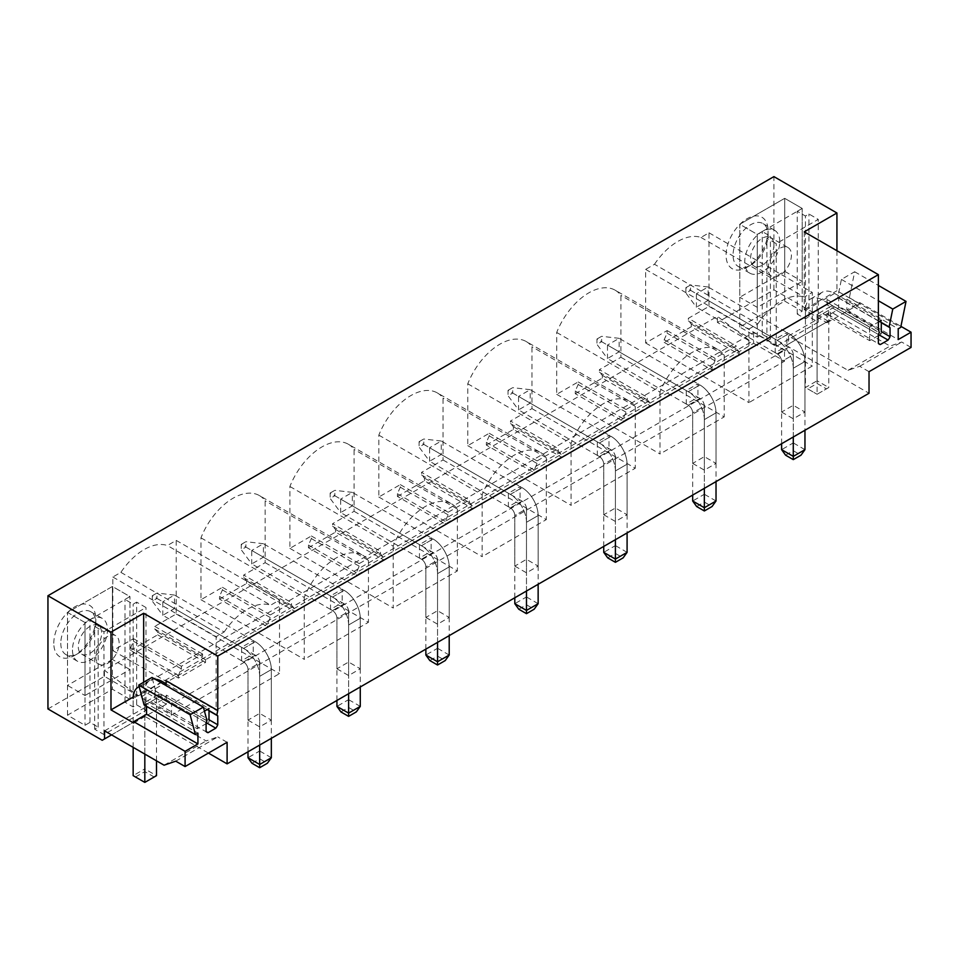 <?xml version="1.0" encoding="UTF-8"?>
<svg xmlns="http://www.w3.org/2000/svg" width="959" height="959" viewBox="0 0 959 959"><rect width="100%" height="100%" fill="white"/><g stroke="black" fill="none" stroke-linecap="round" stroke-linejoin="round"><path stroke-width="0.72" stroke-dasharray="4.79 3.6" d="M171.553 715.078L171.553 704.29L140.625 686.44L140.625 697.217L171.553 715.078L784.534 361.171L784.534 350.395L171.553 704.29M784.534 350.395L753.606 332.533L700.382 363.257L712.058 370.006L739.125 354.362L739.125 351.677L736.212 348.549L736.212 345.947L714.97 358.21L714.97 360.812L712.058 367.309L712.058 370.006M645.647 342.974L748.931 402.612L748.931 329.033L757.79 323.914L654.494 264.276L645.647 269.395L645.647 342.974L667.116 330.579L667.116 333.181L664.203 339.678L664.203 342.375L691.283 326.743L739.125 354.362M664.203 342.375L700.382 363.257L140.625 686.44M130.58 650.454L157.66 634.822L157.66 632.125L154.747 628.996L154.747 626.395L176.216 614L176.216 540.408L167.357 545.527A52.817 30.496 -60 0 0 120.882 572.367L112.838 577.006L112.838 650.586L133.505 638.658L133.505 641.259L130.58 647.757L130.58 650.454L178.434 678.085L205.514 662.453L205.514 659.756L202.601 656.627L202.601 654.026L181.359 666.289L181.359 668.891L178.434 675.388L178.434 678.085M157.66 634.822L205.514 662.453M200.958 537.831L304.255 597.469A52.817 30.496 -60 0 1 362.754 555.249L259.469 495.611A52.817 30.496 -60 0 0 200.958 537.831L200.958 599.711L222.44 587.316L222.44 589.917L219.515 596.414L219.515 599.111L267.369 626.73L294.449 611.099L294.449 608.402L291.536 605.285L291.536 602.684L270.294 614.947L270.294 617.548L267.369 624.045L267.369 626.73M219.515 599.111L246.595 583.48L294.449 611.099M289.894 486.489L393.19 546.127A52.817 30.496 -60 0 1 451.701 503.907L348.405 444.269A52.817 30.496 -60 0 0 289.894 486.489L289.894 548.368L311.375 535.973L311.375 538.574L308.45 545.06L308.45 547.757L356.304 575.388L383.384 559.756L383.384 557.059L380.471 553.93L380.471 551.329L359.229 563.592L359.229 566.194L356.304 572.691L356.304 575.388M308.45 547.757L335.53 532.125L383.384 559.756M378.829 435.146L482.125 494.772A52.817 30.496 -60 0 1 540.636 452.552L437.34 392.926A52.817 30.496 -60 0 0 378.829 435.146L378.829 497.026L400.311 484.619L400.311 487.22L397.398 493.717L397.398 496.414L445.24 524.046L472.319 508.414L472.319 505.717L469.407 502.588L469.407 499.987L448.165 512.25L448.165 514.851L445.24 521.348L445.24 524.046M397.398 496.414L424.465 480.783L472.319 508.414M467.776 383.792L571.061 443.43A52.817 30.496 -60 0 1 629.572 401.21L526.275 341.572A52.817 30.496 -60 0 0 467.776 383.792L467.776 445.671L489.246 433.276L489.246 435.877L486.333 442.375L486.333 445.072L534.175 472.691L561.255 457.059L561.255 454.362L558.342 451.233L558.342 448.644L537.1 460.907L537.1 463.509L534.175 469.994L534.175 472.691M486.333 445.072L513.401 429.428L561.255 457.059M556.711 332.449L659.996 392.087A52.817 30.496 -60 0 1 718.507 349.867L615.21 290.229A52.817 30.496 -60 0 0 556.711 332.449L556.711 394.329L578.181 381.934L578.181 384.523L575.268 391.02L575.268 393.717L623.122 421.349L650.19 405.717L650.19 403.02L647.277 399.891L647.277 397.29L626.035 409.553L626.035 412.154L623.122 418.651L623.122 421.349M575.268 393.717L602.336 378.086L650.19 405.717M753.606 332.533L753.606 343.322L140.625 697.217M47.95 708.941L104.435 676.335L138.288 695.874L104.435 670.269L717.416 316.362L751.269 341.967L138.288 695.874M869.034 371.684L859.696 366.29L848.02 370.342L788.502 335.974L788.502 344.053L786.164 345.408L828.18 321.145L773.913 289.81L717.416 322.428L751.269 341.967M786.164 345.408L869.034 393.25M102.217 740.276L144.234 716.013L208.427 753.079M247.997 720.125L259.673 726.862L271.337 720.125L259.673 713.388L247.997 720.125L247.997 669.586L259.673 662.849A6.269 3.62 60 0 0 255.238 655.165L253.248 654.026L241.584 660.763L241.584 647.289L253.248 640.552L253.248 654.026M336.933 668.783L348.608 675.52L360.272 668.783L348.608 662.046L336.933 668.783L336.933 618.243L348.608 611.506A6.269 3.62 60 0 0 344.173 603.822L342.183 602.684L330.519 609.421L330.519 595.935L342.183 589.198L342.183 602.684M425.868 617.44L437.544 624.177L449.208 617.44L437.544 610.703L425.868 617.44L425.868 566.901L437.544 560.164A6.269 3.62 60 0 0 433.108 552.48L431.118 551.329L419.455 558.066L419.455 544.592L431.118 537.855L431.118 551.329M514.803 566.086L526.479 572.823L538.143 566.086L526.479 559.349L514.803 566.086L514.803 515.546L526.479 508.809A6.269 3.62 60 0 0 522.044 501.125L520.054 499.987L508.39 506.724L508.39 493.25L520.054 486.513L520.054 499.987M603.738 514.743L615.414 521.48L627.09 514.743L615.414 508.006L603.738 514.743L603.738 464.204L615.414 457.467A6.269 3.62 60 0 0 610.979 449.783L608.989 448.632L597.325 455.381L597.325 441.895L608.989 435.158L608.989 448.632M692.674 463.401L704.35 470.138L716.025 463.401L704.35 456.652L692.674 463.401L692.674 412.861L704.35 406.113A6.269 3.62 60 0 0 699.914 398.441L697.936 397.29L686.26 404.027L686.26 390.553L697.936 383.816L697.936 397.29M781.609 412.046L793.285 418.783L804.961 412.046L793.285 405.309L781.609 412.046L781.609 361.507L793.285 354.77A6.269 3.62 60 0 0 788.849 347.086L786.871 345.947L775.196 352.684L775.196 339.21L786.871 332.461L786.871 345.947M136.657 704.901L145.984 710.295L103.968 734.546L94.641 729.164L98.142 727.138L89.966 722.415L85.003 725.28L67.502 715.174L112.431 689.233L129.945 699.339L124.982 702.204L133.157 706.927L136.657 704.901L136.657 602.144L133.157 604.158L124.982 599.447L129.945 596.582L112.431 586.476L67.502 612.417L85.003 622.523L129.945 596.582L112.431 586.476L67.502 612.417L85.003 622.523L89.966 619.658L98.142 624.381L94.641 626.395L103.968 631.789L145.984 607.527L136.657 602.144M753.606 343.322L784.534 361.171M784.702 301.102L802.215 311.207L797.253 314.072L805.428 318.784L808.928 316.77L818.267 322.164L776.251 346.415L766.912 341.02L770.413 339.007L762.237 334.283L757.274 337.148L739.773 327.043L784.702 301.102L784.702 198.333L802.215 208.451L797.253 211.316L805.428 216.027L808.928 214.001L818.267 219.395L776.251 243.658L766.912 238.264L770.413 236.238L762.237 231.527L757.274 234.392L739.773 224.286L784.702 198.333L739.773 224.286L739.773 327.043M104.435 676.335L104.435 670.269M773.913 289.81L773.913 176.612M717.416 322.428L717.416 316.362M53.788 643.237A29.705 17.154 -60 0 1 74.79 606.855A29.705 17.154 -60 0 1 95.804 618.987A29.705 17.154 -60 0 1 74.79 655.369A29.705 17.154 -60 0 1 53.788 643.237M768.075 230.855A29.705 17.154 -60 0 1 747.073 267.237A29.705 17.154 -60 0 1 726.059 255.106A29.705 17.154 -60 0 1 747.061 218.724A29.705 17.154 -60 0 1 768.075 230.855L768.075 234.895A24.754 14.289 -60 0 1 750.573 265.223A24.754 14.289 -60 0 1 738.19 266.446A24.754 14.289 -60 0 1 733.06 255.106A24.754 14.289 -60 0 1 743.872 230.196A24.754 14.289 -60 0 1 762.944 223.555A24.754 14.289 -60 0 1 768.075 234.895M654.494 264.276A52.817 30.496 -60 0 1 700.981 237.448L709.013 232.809L709.013 306.389L688.358 318.316L736.212 345.947M691.283 326.743L691.283 324.046L688.358 320.917L688.358 318.316M615.21 290.229A52.817 30.496 -60 0 1 620.905 295.384L620.905 357.263L599.423 369.659L647.277 397.29M602.336 378.086L602.336 375.389L599.423 372.26L599.423 369.659M526.275 341.572A52.817 30.496 -60 0 1 531.957 346.738L531.957 408.618L510.488 421.013L558.342 448.644M513.401 429.428L513.401 426.743L510.488 423.614L510.488 421.013M437.34 392.926A52.817 30.496 -60 0 1 443.022 398.081L443.022 459.96L421.552 472.355L469.407 499.987M424.465 480.783L424.465 478.085L421.552 474.957L421.552 472.355M348.405 444.269A52.817 30.496 -60 0 1 354.087 449.423L354.087 511.303L332.617 523.71L380.471 551.329M335.53 532.125L335.53 529.428L332.617 526.299L332.617 523.71M259.469 495.611A52.817 30.496 -60 0 1 265.152 500.778L265.152 562.657L243.682 575.052L291.536 602.684M246.595 583.48L246.595 580.782L243.682 577.654L243.682 575.052M154.747 628.996L202.601 656.627M157.66 632.125L205.514 659.756M154.747 626.395L202.601 654.026M130.58 647.757L178.434 675.388M133.505 641.259L181.359 668.891M133.505 638.658L181.359 666.289M112.838 577.006L216.135 636.644L216.135 710.223L279.513 673.638L279.513 600.046L270.654 605.165L167.357 545.527M120.882 572.367L224.178 631.993L216.135 636.644M224.178 631.993A52.817 30.496 -60 0 1 270.654 605.165M112.838 650.586L216.135 710.223M176.216 540.408L279.513 600.046M176.216 614L279.513 673.638M243.682 577.654L291.536 605.285M246.595 580.782L294.449 608.402M219.515 596.414L267.369 624.045M222.44 589.917L270.294 617.548M222.44 587.316L270.294 614.947M200.958 599.711L304.255 659.348L304.255 597.469M265.152 562.657L368.448 622.283L304.255 659.348M362.754 555.249A52.817 30.496 -60 0 1 368.448 560.416L265.152 500.778M368.448 560.416L368.448 622.283M332.617 526.299L380.471 553.93M335.53 529.428L383.384 557.059M308.45 545.06L356.304 572.691M311.375 538.574L359.229 566.194M311.375 535.973L359.229 563.592M289.894 548.368L393.19 608.006L393.19 546.127M354.087 511.303L457.383 570.941L393.19 608.006M451.701 503.907A52.817 30.496 -60 0 1 457.383 509.061L354.087 449.423M457.383 509.061L457.383 570.941M421.552 474.957L469.407 502.588M424.465 478.085L472.319 505.717M397.398 493.717L445.24 521.348M400.311 487.22L448.165 514.851M400.311 484.619L448.165 512.25M378.829 497.026L482.125 556.652L482.125 494.772M443.022 459.96L546.318 519.598L482.125 556.652M540.636 452.552A52.817 30.496 -60 0 1 546.318 457.719L443.022 398.081M546.318 457.719L546.318 519.598M510.488 423.614L558.342 451.233M513.401 426.743L561.255 454.362M486.333 442.375L534.175 469.994M489.246 435.877L537.1 463.509M489.246 433.276L537.1 460.907M467.776 445.671L571.061 505.309L571.061 443.43M531.957 408.618L635.254 468.244L571.061 505.309M629.572 401.21A52.817 30.496 -60 0 1 635.254 406.364L531.957 346.738M635.254 406.364L635.254 468.244M599.423 372.26L647.277 399.891M602.336 375.389L650.19 403.02M575.268 391.02L623.122 418.651M578.181 384.523L626.035 412.154M578.181 381.934L626.035 409.553M556.711 394.329L659.996 453.967L659.996 392.087M620.905 357.263L724.189 416.901L659.996 453.967M718.507 349.867A52.817 30.496 -60 0 1 724.189 355.022L620.905 295.384M724.189 355.022L724.189 416.901M688.358 320.917L736.212 348.549M691.283 324.046L739.125 351.677M664.203 339.678L712.058 367.309M667.116 333.181L714.97 360.812M667.116 330.579L714.97 358.21M709.013 232.809L812.309 292.435L812.309 366.026L748.931 402.612M709.013 306.389L812.309 366.026M700.981 237.448L804.265 297.086L812.309 292.435M757.79 323.914A52.817 30.496 -60 0 1 804.265 297.086M645.647 269.395L748.931 329.033M775.196 352.684L777.174 353.823A6.269 3.62 60 0 1 781.609 361.507L793.285 354.77L793.285 405.309M793.285 418.783L793.285 368.244A22.776 13.15 60 0 0 777.174 340.349L788.849 333.612A22.776 13.15 60 0 1 804.961 361.507L804.961 412.046M775.196 339.21L777.174 340.349L788.849 333.612L786.871 332.461M686.26 404.027L688.238 405.178A6.269 3.62 60 0 1 692.674 412.861L704.35 406.113L704.35 456.652M704.35 470.138L704.35 419.598A22.776 13.15 60 0 0 688.238 391.704L699.914 384.955A22.776 13.15 60 0 1 716.025 412.861L716.025 463.401M686.26 390.553L688.238 391.704L699.914 384.955L697.936 383.816M597.325 455.381L599.303 456.52A6.269 3.62 60 0 1 603.738 464.204L615.414 457.467L615.414 508.006M615.414 521.48L615.414 470.941A22.776 13.15 60 0 0 599.303 443.046L610.979 436.309A22.776 13.15 60 0 1 627.09 464.204L627.09 514.743M597.325 441.895L599.303 443.046L610.979 436.309L608.989 435.158M508.39 506.724L510.368 507.874A6.269 3.62 60 0 1 514.803 515.546L526.479 508.809L526.479 559.349M526.479 572.823L526.479 522.283A22.776 13.15 60 0 0 510.368 494.388L522.044 487.651A22.776 13.15 60 0 1 538.143 515.546L538.143 566.086M508.39 493.25L510.368 494.388L522.044 487.651L520.054 486.513M419.455 558.066L421.433 559.217A6.269 3.62 60 0 1 425.868 566.901L437.544 560.164L437.544 610.703M437.544 624.177L437.544 573.638A22.776 13.15 60 0 0 421.433 545.743L433.108 538.994A22.776 13.15 60 0 1 449.208 566.901L449.208 617.44M419.455 544.592L421.433 545.743L433.108 538.994L431.118 537.855M330.519 609.421L332.497 610.559A6.269 3.62 60 0 1 336.933 618.243L348.608 611.506L348.608 662.046M348.608 675.52L348.608 624.98A22.776 13.15 60 0 0 332.497 597.085L344.173 590.348A22.776 13.15 60 0 1 360.272 618.243L360.272 668.783M330.519 595.935L332.497 597.085L344.173 590.348L342.183 589.198M241.584 660.763L243.562 661.914A6.269 3.62 60 0 1 247.997 669.586L259.673 662.849L259.673 713.388M259.673 726.862L259.673 676.335A22.776 13.15 60 0 0 243.562 648.428L255.238 641.691A22.776 13.15 60 0 1 271.337 669.586L271.337 720.125M241.584 647.289L243.562 648.428L255.238 641.691L253.248 640.552M911.05 347.422L901.712 342.039L890.036 346.079L830.518 311.711L830.518 319.803L828.18 321.145M859.696 366.29L901.712 342.039M848.02 370.342L890.036 346.079M788.502 344.053L830.518 319.803M788.502 335.974L830.518 311.711M804.253 231.862L804.253 309.625L827.018 322.763L827.018 313.761A9.926 5.73 120 0 0 827.905 314.492A9.926 5.73 120 0 0 828.984 314.888L836.727 310.416A9.926 5.73 120 0 0 838.681 307.024L838.681 298.081A9.914 5.718 120 0 0 837.806 297.338A9.914 5.718 120 0 0 837.758 297.314L841.415 279.405L854.673 271.757L849.362 297.734L846.857 299.184L846.857 309.961L859.696 302.553L900.921 326.348M846.857 309.961L898.211 339.606M846.857 299.184L898.211 328.829M849.362 297.734L900.717 327.379M854.673 271.757L878.372 285.434M841.415 279.405L878.372 300.742M837.758 297.314L879.523 321.421M838.681 298.081L881.285 322.68L881.285 320.402L834.606 293.454A24.754 14.289 60 0 0 822.223 292.231A24.754 14.289 60 0 0 817.092 303.559L817.092 380.783L805.428 387.52L805.428 310.296A24.754 14.289 60 0 1 810.547 298.968A24.754 14.289 60 0 1 822.93 300.191L869.621 327.139L878.372 322.092M838.681 307.024L881.285 331.61L881.285 333.888L879.319 335.015L836.727 310.416M828.984 314.888L827.018 313.761M827.018 304.818L827.018 299.484L827.953 302.972A9.914 5.718 120 0 0 827.018 304.818L878.372 334.463M827.953 302.972L879.307 332.617M827.018 299.484L878.372 329.141M836.931 250.731L836.931 290.757L859.696 303.895L859.696 302.553M804.253 309.625L836.931 290.757M827.018 322.763L859.696 303.895M757.274 337.148L757.274 234.392L802.215 208.451L802.215 311.207M808.928 316.77L808.928 214.001M805.428 318.784L805.428 216.027M818.267 322.164L818.267 219.395M776.251 346.415L776.251 243.658M766.912 341.02L766.912 238.264M770.413 339.007L770.413 236.238M797.253 314.072L797.253 211.316M779.751 241.632A24.754 14.289 120 0 0 774.62 230.304A24.754 14.289 120 0 0 755.536 236.933A24.754 14.289 120 0 0 744.735 261.843A24.754 14.289 120 0 0 749.866 273.183A24.754 14.289 120 0 0 768.938 266.554A24.754 14.289 120 0 0 779.751 241.632M762.237 334.283L762.237 231.527M175.749 761.17L217.765 736.908L206.101 740.947L146.571 706.579L146.571 714.671L144.234 716.013M227.103 742.302L217.765 736.908M164.085 765.21L206.101 740.947M111.556 734.882L146.571 714.671M104.555 730.842L146.571 706.579M146.571 706.375L146.571 703.486L197.926 733.132M146.571 703.486L144.066 704.925M206.101 722.595L154.747 692.949A9.914 5.718 -60 0 1 155.682 691.103L207.036 720.76M155.682 691.103L152.013 677.438M154.747 701.892L156.713 703.019A9.926 5.73 -60 0 1 155.622 702.623A9.926 5.73 -60 0 1 154.747 701.892L154.747 692.949M164.445 698.56L207.048 723.146L209.014 722.019L209.014 719.741L166.41 695.155A9.926 5.73 -60 0 1 164.445 698.56L156.713 703.019M207.252 709.564L165.475 685.445A9.914 5.718 -60 0 1 165.535 685.469A9.914 5.718 -60 0 1 166.41 686.212L166.41 680.878M165.859 683.623L209.014 708.533L209.014 710.811L166.41 686.212M133.733 723.026L166.41 704.158L166.41 695.155M133.193 697.061L143.658 691.019L166.41 704.158M143.658 682.257L143.658 691.019M129.945 699.339L129.945 596.582L129.945 669.562L112.431 659.444L112.431 586.476L112.431 689.233M67.502 715.174L67.502 612.417L67.502 685.397L85.003 695.503L85.003 622.523L85.003 725.28M98.142 727.138L98.142 624.381M94.641 729.164L94.641 626.395M103.968 734.546L103.968 631.789M145.984 710.295L145.984 607.527M133.157 706.927L133.157 604.158M89.966 722.415L89.966 619.658M72.464 649.986A24.754 14.289 120 0 0 77.583 661.314A24.754 14.289 120 0 0 96.667 654.685A24.754 14.289 120 0 0 107.48 629.763A24.754 14.289 120 0 0 102.349 618.435A24.754 14.289 120 0 0 83.265 625.064A24.754 14.289 120 0 0 72.464 649.986M124.982 702.204L124.982 599.447M60.789 643.237A24.754 14.289 120 0 0 65.919 654.577A24.754 14.289 120 0 0 78.29 653.355A24.754 14.289 120 0 0 95.804 623.026A24.754 14.289 120 0 0 90.673 611.698A24.754 14.289 120 0 0 71.601 618.327A24.754 14.289 120 0 0 60.789 643.237M95.804 623.026L95.804 618.987M781.609 443.717L781.609 361.507A6.269 3.62 60 0 0 777.174 353.823L788.849 347.086A6.269 3.62 60 0 1 793.285 354.77L793.285 442.914L781.609 449.651M793.285 436.98L793.285 368.244A22.776 13.15 60 0 0 777.174 340.349L696.414 293.718L708.09 286.981L788.849 333.612A22.776 13.15 60 0 1 804.961 361.507L804.961 430.243M788.849 347.086L708.09 300.455L696.414 307.204L777.174 353.823L788.849 347.086M685.913 287.652L690.576 284.967L690.576 290.349L685.913 293.046L696.414 307.204L696.414 293.718L685.913 287.652L685.913 293.046M690.576 290.349L708.09 300.455L708.09 286.981L690.576 284.967M804.961 449.651L793.285 442.914L793.285 450.73L785.577 455.177M793.285 450.73L800.993 455.177M692.674 495.072L692.674 412.861A6.269 3.62 60 0 0 688.238 405.178L699.914 398.441A6.269 3.62 60 0 1 704.35 406.113L704.35 494.257L692.674 500.994M704.35 488.323L704.35 419.598A22.776 13.15 60 0 0 688.238 391.704L607.479 345.072L619.142 338.335L699.914 384.955A22.776 13.15 60 0 1 716.025 412.861L716.025 481.586M699.914 398.441L619.142 351.809L607.479 358.546L688.238 405.178L699.914 398.441M596.977 339.007L601.641 336.309L601.641 341.704L596.977 344.389L607.479 358.546L607.479 345.072L596.977 339.007L596.977 344.389M601.641 341.704L619.142 351.809L619.142 338.335L601.641 336.309M716.025 500.994L704.35 494.257L704.35 502.072L696.642 506.52M704.35 502.072L712.058 506.52M603.738 546.414L603.738 464.204A6.269 3.62 60 0 0 599.303 456.52L610.979 449.783A6.269 3.62 60 0 1 615.414 457.467L615.414 545.599L603.738 552.348M615.414 539.677L615.414 470.941A22.776 13.15 60 0 0 599.303 443.046L518.543 396.415L530.207 389.678L610.979 436.309A22.776 13.15 60 0 1 627.09 464.204L627.09 532.94M610.979 449.783L530.207 403.152L518.543 409.889L599.303 456.52L610.979 449.783M508.042 390.349L512.705 387.652L512.705 393.046L508.042 395.743L518.543 409.889L518.543 396.415L508.042 390.349L508.042 395.743M512.705 393.046L530.207 403.152L530.207 389.678L512.705 387.652M627.09 552.348L615.414 545.599L615.414 553.427L607.706 557.874M615.414 553.427L623.122 557.874M514.803 597.757L514.803 515.546A6.269 3.62 60 0 0 510.368 507.874L522.044 501.125A6.269 3.62 60 0 1 526.479 508.809L526.479 596.954L514.803 603.691M526.479 591.02L526.479 522.283A22.776 13.15 60 0 0 510.368 494.388L429.608 447.757L441.272 441.02L522.044 487.651A22.776 13.15 60 0 1 538.143 515.546L538.143 584.283M522.044 501.125L441.272 454.506L429.608 461.243L510.368 507.874L522.044 501.125M419.095 441.691L423.77 439.006L423.77 444.389L419.095 447.086L429.608 461.243L429.608 447.757L419.095 441.691L419.095 447.086M423.77 444.389L441.272 454.506L441.272 441.02L423.77 439.006M538.143 603.691L526.479 596.954L526.479 604.769L518.771 609.217M526.479 604.769L534.175 609.217M425.868 649.111L425.868 566.901A6.269 3.62 60 0 0 421.433 559.217L433.108 552.48A6.269 3.62 60 0 1 437.544 560.164L437.544 648.296L425.868 655.033M437.544 642.362L437.544 573.638A22.776 13.15 60 0 0 421.433 545.743L340.673 499.112L352.337 492.375L433.108 538.994A22.776 13.15 60 0 1 449.208 566.901L449.208 635.625M433.108 552.48L352.337 505.849L340.673 512.586L421.433 559.217L433.108 552.48M330.16 493.046L334.835 490.349L334.835 495.743L330.16 498.44L340.673 512.586L340.673 499.112L330.16 493.046L330.16 498.44M334.835 495.743L352.337 505.849L352.337 492.375L334.835 490.349M449.208 655.033L437.544 648.296L437.544 656.112L429.836 660.559M437.544 656.112L445.24 660.559M336.933 700.454L336.933 618.243A6.269 3.62 60 0 0 332.497 610.559L344.173 603.822A6.269 3.62 60 0 1 348.608 611.506L348.608 699.65L336.933 706.387M348.608 693.717L348.608 624.98A22.776 13.15 60 0 0 332.497 597.085L251.737 550.454L263.401 543.717L344.173 590.348A22.776 13.15 60 0 1 360.272 618.243L360.272 686.98M344.173 603.822L263.401 557.191L251.737 563.928L332.497 610.559L344.173 603.822M241.224 544.388L245.9 541.691L245.9 547.086L241.224 549.783L251.737 563.928L251.737 550.454L241.224 544.388L241.224 549.783M245.9 547.086L263.401 557.191L263.401 543.717L245.9 541.691M360.272 706.387L348.608 699.65L348.608 707.466L340.901 711.914M348.608 707.466L356.304 711.914M247.997 751.796L247.997 669.586A6.269 3.62 60 0 0 243.562 661.914L255.238 655.165A6.269 3.62 60 0 1 259.673 662.849L259.673 750.993L247.997 757.73M259.673 745.059L259.673 676.335A22.776 13.15 60 0 0 243.562 648.428L162.802 601.796L174.466 595.059L255.238 641.691A22.776 13.15 60 0 1 271.337 669.586L271.337 738.322M255.238 655.165L174.466 608.545L162.802 615.282L243.562 661.914L255.238 655.165M152.289 595.743L156.964 593.046L156.964 598.428L152.289 601.125L162.802 615.282L162.802 601.796L152.289 595.743L152.289 601.125M156.964 598.428L174.466 608.545L174.466 595.059L156.964 593.046M271.337 757.73L259.673 750.993L259.673 758.809L251.965 763.256M259.673 758.809L267.369 763.256M773.913 245.001A16.507 9.53 -60 0 1 766.709 261.615A16.507 9.53 -60 0 1 753.99 266.039A16.507 9.53 -60 0 1 750.573 258.474A16.507 9.53 -60 0 1 757.778 241.872A16.507 9.53 -60 0 1 770.497 237.448A16.507 9.53 -60 0 1 773.913 245.001M787.998 247.554A16.507 9.53 120 0 1 791.415 255.106A16.507 9.53 -60 0 1 784.21 271.721A16.507 9.53 -60 0 1 771.492 276.144A16.507 9.53 -60 0 1 768.075 268.592A16.507 9.53 120 0 1 775.28 251.977A16.507 9.53 120 0 1 787.998 247.554L770.497 237.448M784.702 271.313L784.702 198.333L802.215 208.451L802.215 281.419L757.274 307.371L757.274 234.392L739.773 224.286L739.773 297.254L784.702 271.313L802.215 281.419M757.274 307.371L739.773 297.254M95.804 656.723A16.507 9.53 120 0 0 99.221 664.275A16.507 9.53 120 0 0 111.939 659.852A16.507 9.53 120 0 0 119.144 643.237A16.507 9.53 120 0 0 115.727 635.685A16.507 9.53 120 0 0 103.009 640.109A16.507 9.53 120 0 0 95.804 656.723M98.226 625.58A16.507 9.53 -60 0 0 85.495 630.003A16.507 9.53 -60 0 0 78.29 646.618A16.507 9.53 120 0 0 81.719 654.17A16.507 9.53 120 0 0 94.438 649.746A16.507 9.53 120 0 0 101.642 633.132A16.507 9.53 -60 0 0 98.226 625.58L115.727 635.685M112.431 659.444L67.502 685.397M85.003 695.503L129.945 669.562M878.372 335.566L869.621 340.625L822.93 313.665A8.247 4.759 60 0 0 818.806 313.257A8.247 4.759 60 0 0 817.092 317.033L817.092 394.257L828.768 387.52L828.768 310.296A8.247 4.759 60 0 1 830.47 306.52A8.247 4.759 60 0 1 834.606 306.928L881.285 333.888M869.621 340.625L869.621 327.139M817.092 394.257L826.43 388.874L817.092 383.48L807.754 388.874L817.092 394.257L807.754 388.874M817.092 383.48L817.092 380.783L828.768 387.52L826.43 388.874M156.497 760.835L156.497 698.428A8.247 4.759 60 0 1 158.199 694.652A8.247 4.759 60 0 1 162.335 695.059L209.014 722.019M144.821 754.086L144.821 705.165A8.247 4.759 60 0 1 146.535 701.389A8.247 4.759 60 0 1 150.659 701.796L197.338 728.756L206.101 723.697M154.159 777.006L144.821 771.611L135.483 777.006L144.821 782.388L156.497 775.651L144.821 768.914L144.821 691.691A24.754 14.289 60 0 1 149.952 680.363A24.754 14.289 60 0 1 155.094 679.212M139.175 686.656A24.754 14.289 60 0 1 150.659 688.322L197.338 715.282L197.338 728.756M204.459 711.17L197.338 715.282M144.821 771.611L144.821 768.914L133.157 775.651L135.483 777.006M133.157 747.349L133.157 698.428L144.821 691.691M793.285 368.244L804.961 361.507L793.285 368.244M704.35 419.598L716.025 412.861L704.35 419.598M615.414 470.941L627.09 464.204L615.414 470.941M526.479 522.283L538.143 515.546L526.479 522.283M437.544 573.638L449.208 566.901L437.544 573.638M348.608 624.98L360.272 618.243L348.608 624.98M259.673 676.335L271.337 669.586L259.673 676.335M817.092 317.033L828.768 310.296M822.93 313.665L834.606 306.928M822.93 300.191L834.606 293.454M805.428 310.296L817.092 303.559M150.659 701.796L162.335 695.059M144.821 705.165L156.497 698.428M150.659 688.322L160.764 682.484M837.806 297.338L889.161 326.995M827.905 314.492L879.259 344.149M749.866 273.183L738.19 266.446M774.62 230.304L762.944 223.555M750.573 265.223L747.073 267.237M206.976 732.28L155.622 702.623M216.89 715.126L165.535 685.469M65.919 654.577L77.583 661.314M90.673 611.698L102.349 618.435M78.29 653.355L74.79 655.369M771.492 276.144L753.99 266.039M81.719 654.17L99.221 664.275M818.806 313.257L830.47 306.52M810.547 298.968L822.223 292.231M146.535 701.389L158.199 694.652M139.163 686.584L149.952 680.363"/><path stroke-width="1.44" d="M47.95 595.731L773.913 176.612L836.931 212.994L804.253 231.862L878.372 274.646L217.765 656.04L143.658 613.257L110.98 632.125L47.95 595.731L47.95 708.941L102.217 740.276L111.556 734.882M208.427 753.079L227.103 763.867L869.034 393.25L869.034 371.684L911.05 347.422L911.05 332.198L898.211 339.606L898.211 328.829L900.717 327.379L906.027 301.402L892.769 309.062L889.113 326.959A9.914 5.718 120 0 1 889.161 326.995A9.914 5.718 120 0 1 890.036 327.726L890.036 336.669A9.926 5.73 120 0 1 888.082 340.073L880.338 344.545A9.926 5.73 120 0 1 879.259 344.149A9.926 5.73 120 0 1 878.372 343.406L880.338 344.545M217.765 656.04L217.765 710.535L216.83 715.09L207.252 709.564M206.101 723.697L207.048 723.146L215.799 728.205A9.926 5.73 120 0 0 217.765 724.8L217.765 715.858A9.914 5.718 120 0 0 216.89 715.126A9.914 5.718 120 0 0 216.83 715.09M215.799 728.205L208.067 732.676L206.101 731.537A9.926 5.73 120 0 0 206.976 732.28A9.926 5.73 120 0 0 208.067 732.676M206.101 731.537L206.101 722.595A9.914 5.718 120 0 1 207.036 720.76L203.368 707.083L190.11 714.743L195.42 734.582L197.926 733.132L197.926 743.92L185.087 751.329L185.087 766.553L227.103 742.302L227.103 763.867M878.372 274.646L878.372 329.141L879.307 332.617A9.914 5.718 120 0 0 878.372 334.463L878.372 343.406M900.921 326.348L911.05 332.198M878.372 285.434L906.027 301.402M878.372 300.742L892.769 309.062M879.523 321.421L889.113 326.959M890.036 336.669L881.285 331.61L881.285 322.68L890.036 327.726M878.372 335.566L879.319 335.015L888.082 340.073M836.931 212.994L836.931 250.731M185.087 766.553L175.749 761.17L164.085 765.21L104.555 730.842L104.555 738.933M146.571 706.375L146.571 714.263L133.733 721.683L185.087 751.329M146.571 714.263L197.926 743.92M190.11 714.743L138.755 685.086L144.066 704.925L195.42 734.582M138.755 685.086L152.013 677.438L203.368 707.083M217.765 724.8L209.014 719.741L209.014 710.811L217.765 715.858M165.523 685.229L166.41 680.878L217.765 710.535M133.733 721.683L133.733 723.026L110.98 709.888L133.193 697.061M110.98 632.125L110.98 709.888M143.658 613.257L143.658 682.257M793.285 436.98L793.285 456.388L781.609 449.651L781.609 443.717M804.961 449.651L800.993 455.177L793.285 459.625L793.285 456.388L804.961 449.651L804.961 430.243M793.285 459.625L785.577 455.177L781.609 449.651M704.35 488.323L704.35 507.731L692.674 500.994L692.674 495.072M716.025 500.994L712.058 506.52L704.35 510.967L704.35 507.731L716.025 500.994L716.025 481.586M704.35 510.967L696.642 506.52L692.674 500.994M615.414 539.677L615.414 559.085L603.738 552.348L603.738 546.414M627.09 552.348L623.122 557.874L615.414 562.322L615.414 559.085L627.09 552.348L627.09 532.94M615.414 562.322L607.706 557.874L603.738 552.348M526.479 591.02L526.479 610.427L514.803 603.691L514.803 597.757M538.143 603.691L534.175 609.217L526.479 613.664L526.479 610.427L538.143 603.691L538.143 584.283M526.479 613.664L518.771 609.217L514.803 603.691M437.544 642.362L437.544 661.77L425.868 655.033L425.868 649.111M449.208 655.033L445.24 660.559L437.544 665.007L437.544 661.77L449.208 655.033L449.208 635.625M437.544 665.007L429.836 660.559L425.868 655.033M348.608 693.717L348.608 713.124L336.933 706.387L336.933 700.454M360.272 706.387L356.304 711.914L348.608 716.361L348.608 713.124L360.272 706.387L360.272 686.98M348.608 716.361L340.901 711.914L336.933 706.387M259.673 745.059L259.673 764.467L247.997 757.73L247.997 751.796M271.337 757.73L267.369 763.256L259.673 767.703L259.673 764.467L271.337 757.73L271.337 738.322M259.673 767.703L251.965 763.256L247.997 757.73M881.285 320.402L878.372 322.092M155.094 679.212A24.754 14.289 60 0 1 162.335 681.585L165.859 683.623M133.157 698.428A24.754 14.289 60 0 1 138.276 687.1A24.754 14.289 60 0 1 139.175 686.656M209.014 708.533L204.459 711.17M133.157 747.349L133.157 775.651L144.821 782.388L156.497 775.651L156.497 760.835M144.821 782.388L144.821 754.086M160.764 682.484L162.335 681.585M138.276 687.1L139.163 686.584"/></g></svg>
